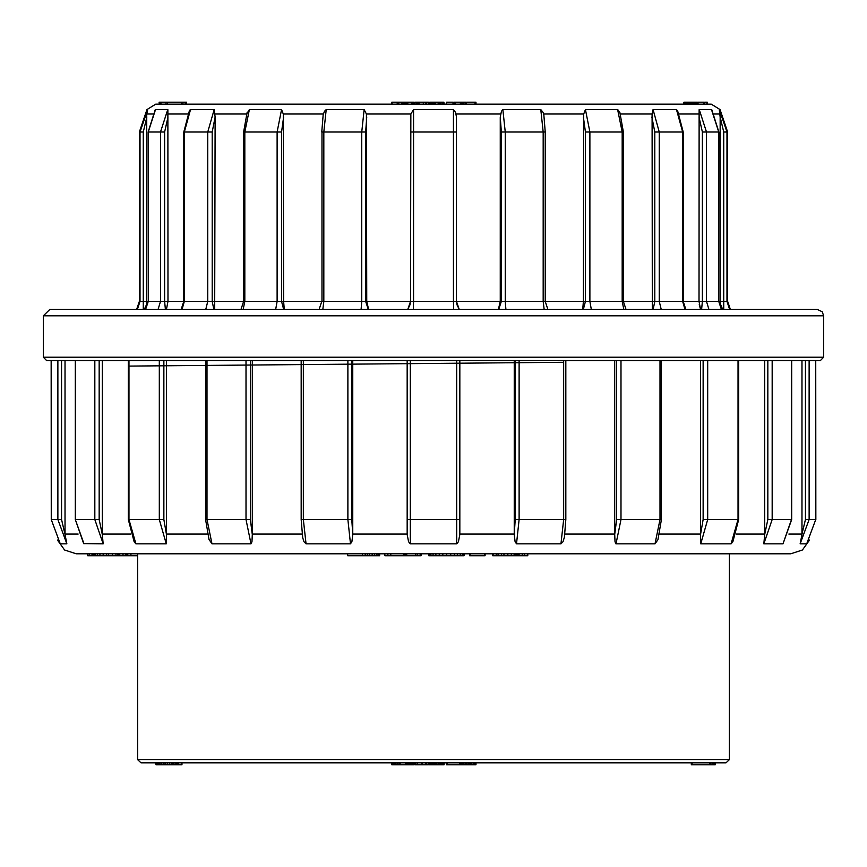 <?xml version="1.0" encoding="UTF-8"?>
<svg xmlns="http://www.w3.org/2000/svg" width="867" height="867" viewBox="0 0 867 867"><rect width="100%" height="100%" fill="white"/><g stroke="black" fill="none" stroke-linecap="round" stroke-linejoin="round"><path stroke-width="1.3" d="M49.928 309.259L817.072 309.259L822.241 311.762L823.65 315.826L43.35 315.826L49.928 309.259M43.35 315.826L43.35 357.247L823.65 357.247L820.366 360.531L46.634 360.531L43.35 357.247M564.504 536.792L562.965 541.756L561.003 543.826L563.637 519.539L563.637 360.531L614.703 360.531L614.703 534.462L616.6 519.539L616.6 360.531L660.015 360.531L660.015 519.539L655.029 543.826L615.863 543.793L615.061 541.745L614.703 534.462M459.792 534.462L458.437 541.756L456.66 543.826L456.703 519.539L459.792 519.539L459.792 534.462L459.792 360.531L514.229 360.531L514.229 534.462L515.215 519.539L515.215 360.531M700.503 360.531L700.503 534.462L703.159 519.539L703.159 360.531M764.672 360.531L764.672 534.462L767.869 519.539L767.869 360.531M788.872 534.083L802.018 534.083L802.018 360.531L820.366 360.531M802.018 534.083L805.486 519.539L805.486 360.531M61.514 360.531L61.514 519.539L64.992 534.462L64.982 360.531L94.871 360.531L94.871 519.539L103.184 543.826L83.676 543.652L75.364 519.539L83.947 543.826M46.634 360.531L51.218 360.531L51.218 519.539L60.267 543.804M102.328 360.531L99.131 360.531L99.131 519.539L102.328 534.462L102.328 360.531L128.945 360.531L128.945 519.539L135.902 543.826L134.157 541.929L128.273 519.539L159.344 519.539L159.344 360.531L163.841 360.531L163.841 519.539L166.497 534.462L166.497 360.531L205.631 360.531L205.631 519.539L206.985 519.539L211.971 543.826L208.936 539.393M250.4 360.531L250.4 519.539L252.297 534.462L251.939 541.756L250.942 543.826L246.022 519.539L246.022 360.531L351.785 360.531L351.785 519.539L352.771 534.462L352.771 360.531L410.297 360.531L410.34 543.826L408.563 541.745L407.208 534.462L407.208 360.531M252.297 534.462L252.297 360.531M456.703 360.531L456.703 519.539L407.208 519.539L407.208 534.462M809.572 540.076L802.409 550.003L790.78 553.796L76.22 553.796L64.591 550.003L57.428 540.076M519.105 360.531L519.105 519.539L516.559 543.826L515.117 541.745L514.229 534.462M561.003 543.826L516.559 543.826M661.369 360.531L661.369 519.539L657.934 539.74L655.029 543.826M620.978 360.531L620.978 519.539L616.058 543.826M738.727 360.531L738.727 519.539L732.843 541.929L731.098 543.826L738.055 519.539L738.055 360.531M707.656 360.531L707.656 519.539L700.764 543.826L700.503 534.462M731.098 543.826L700.764 543.826M791.636 360.531L791.636 519.539L783.053 543.826L791.419 519.539L791.419 360.531M772.129 360.531L772.129 519.539L763.816 543.826L764.672 534.462M783.053 543.826L763.816 543.826M806.787 543.728L815.782 519.539L815.782 360.531L815.793 519.539L809.171 519.539L800.111 543.826L802.008 534.462M806.7 543.826L800.111 543.826M64.992 534.462L66.889 543.826L57.829 519.539L57.829 360.531M66.889 543.826L60.3 543.826M102.328 534.462L103.184 543.826M166.497 534.462L166.236 543.826L159.344 519.539L163.841 519.539M166.236 543.826L135.902 543.826M250.942 543.826L211.971 543.826M352.771 534.462L351.883 541.756L350.441 543.826L347.895 519.539L347.895 360.531M305.997 543.826L304.024 541.745L302.648 537.638L301.196 519.539L303.363 519.539L305.997 543.826L350.441 543.826M456.66 543.826L410.34 543.826M87.675 553.796L87.675 555.769L87.86 553.796M137.68 555.769L92.043 555.769L92.043 553.796M92.043 555.769L89.355 555.769L89.355 553.796M89.355 555.769L87.86 555.769M118.595 555.769L118.595 553.796M119.744 555.769L119.744 553.796M117.858 555.769L117.858 553.796M116.015 555.769L116.015 553.796M112.385 555.769L112.385 553.796M108.321 555.769L108.321 553.796M106.392 555.769L106.392 553.796M103.173 555.769L103.173 553.796M99.943 555.769L99.943 553.796M97.451 555.769L97.451 553.796M95.738 555.769L95.738 553.796M94.427 555.769L94.427 553.796M93.528 555.769L93.528 553.796M93.127 555.769L93.127 553.796M127.568 555.769L127.568 553.796L127.536 555.769M126.864 555.769L126.864 553.796M125.379 555.769L125.379 553.796M122.984 555.769L122.984 553.796M127.752 555.769L127.752 553.796M130.95 555.769L130.95 553.796M379.627 555.769L379.648 553.796L379.648 555.769L347.689 555.769L347.689 553.796M379.063 555.769L379.063 553.796M377.958 555.769L377.958 553.796M376.354 555.769L376.354 553.796M374.425 555.769L374.425 553.796M372.149 555.769L372.149 553.796M369.472 555.769L369.472 553.796M367.435 555.769L367.435 553.796M365.18 555.769L365.18 553.796M362.428 555.769L362.428 553.796M421.091 553.796L421.091 555.769L384.85 555.769L384.85 553.796M420.213 555.769L420.213 553.796M417.157 555.769L417.157 553.796M415.477 555.769L415.477 553.796M406.688 555.769L406.688 553.796M405.669 555.769L405.669 553.796M404.726 555.769L404.726 553.796M403.48 555.769L403.48 553.796M390.779 555.769L390.779 553.796M387.907 555.769L387.907 553.796M464.083 553.796L464.083 555.769L463.585 553.796M463.585 555.769L462.469 555.769L462.469 553.796M462.469 555.769L460.236 555.769L460.236 553.796M460.236 555.769L457.397 555.769L457.397 553.796M457.397 555.769L454.275 555.769L454.275 553.796M454.275 555.769L450.71 555.769L450.71 553.796M450.71 555.769L446.722 555.769L446.722 553.796M446.722 555.769L442.853 555.769L442.853 553.796M442.853 555.769L439.222 555.769L439.222 553.796M439.222 555.769L435.852 555.769L435.852 553.796M435.852 555.769L433.067 555.769L433.067 553.796M433.067 555.769L430.91 555.769L430.91 553.796M430.91 555.769L429.468 555.769L429.468 553.796M428.732 555.769L428.732 553.796L428.71 555.769L429.468 555.769M485.13 553.796L485.13 555.769L469.6 555.769L469.6 553.796M470.012 555.769L470.012 553.796M484.577 555.769L484.577 553.796M527.775 553.796L527.775 555.769L524.362 555.769L524.362 553.796M524.362 555.769L522.227 555.769L522.227 553.796M522.227 555.769L519.084 555.769L519.084 553.796M519.084 555.769L518.314 555.769L518.314 553.796M518.314 555.769L517.274 555.769L517.274 553.796M517.274 555.769L515.952 555.769L515.952 553.796M515.952 555.769L514.098 555.769L514.098 553.796M514.098 555.769L511.346 555.769L511.346 553.796M511.346 555.769L507.845 555.769L507.845 553.796M507.845 555.769L503.976 555.769L503.976 553.796M503.976 555.769L501.44 555.769L501.44 553.796M501.44 555.769L498.081 555.769L498.081 553.796M498.081 555.769L496.217 555.769L496.217 553.796M496.217 555.769L493.139 555.769L493.139 553.796M492.727 555.769L492.727 553.796L493.139 555.769M444.056 764.813L444.088 762.841L444.088 764.813L428.742 764.813L428.742 762.841L428.547 764.813L428.547 762.841M414.209 762.841L414.209 764.813L400.001 764.813L400.001 762.841L398.896 762.841L398.896 764.813L397.454 764.813L397.454 762.841M181.951 762.841L181.951 764.813L158.217 764.813L158.217 762.841L157.794 764.813L157.014 764.813L157.014 762.841M726.026 762.841L140.974 762.841L137.68 759.557L729.32 759.557L726.026 762.841M729.32 553.796L729.32 759.557M157.014 764.813L156.06 764.813L156.06 762.841M156.06 764.813L155.551 762.841M172.49 764.813L172.49 762.841M173.118 764.813L173.118 762.841M172.284 764.813L172.284 762.841M171.774 764.813L171.774 762.841M169.661 764.813L169.661 762.841M167.277 764.813L167.277 762.841M165.142 764.813L165.142 762.841M165.077 764.813L165.077 762.841M163.159 764.813L163.159 762.841M161.305 764.813L161.305 762.841M159.875 764.813L159.875 762.841M158.91 764.813L158.91 762.841M157.686 764.813L157.686 762.841M178.277 764.813L178.277 762.841M178.147 764.813L178.147 762.841M177.616 764.813L177.616 762.841M176.608 764.813L176.608 762.841M175.101 764.813L175.101 762.841M400.001 764.813L398.896 764.813M397.454 764.813L395.981 764.813L395.981 762.841M395.981 764.813L394.702 764.813L394.702 762.841M394.702 764.813L393.77 764.813L393.77 762.841M393.77 764.813L393.141 764.813L393.141 762.841M393.141 764.813L392.794 762.841M392.794 764.813L392.686 762.841M392.686 764.813L392.653 762.841M392.653 764.813L391.765 764.813L391.765 762.841M412.584 764.813L412.584 762.841M412.399 764.813L412.399 762.841M412.042 764.813L412.042 762.841M411.522 764.813L411.522 762.841M410.839 764.813L410.839 762.841M409.993 764.813L409.993 762.841M409.04 764.813L409.04 762.841M407.967 764.813L407.967 762.841M406.775 764.813L406.775 762.841M405.463 764.813L405.463 762.841M400.131 764.813L400.131 762.841M414.144 764.813L414.144 762.841M413.96 764.813L413.96 762.841M413.602 764.813L413.602 762.841M413.05 764.813L413.05 762.841M426.64 762.841L426.64 764.813L428.255 764.813L428.255 762.841M426.64 764.813L425.599 764.813L425.599 762.841M425.599 764.813L422.435 764.813L422.435 762.841M422.435 764.813L421.817 764.813L421.817 762.841M421.817 764.813L417.471 764.813L417.471 762.841M417.471 764.813L415.878 764.813L415.878 762.841M415.878 764.813L414.827 764.813L414.827 762.841M429.869 764.813L429.869 762.841M430.303 764.813L430.303 762.841M429.49 764.813L429.49 762.841M429.176 764.813L429.176 762.841M428.927 764.813L428.927 762.841M428.547 764.813L428.536 762.841M430.975 764.813L430.975 762.841M443.774 764.813L443.774 762.841M443.145 764.813L443.145 762.841M442.203 764.813L442.203 762.841M441.054 764.813L441.054 762.841M439.742 764.813L439.742 762.841M438.268 764.813L438.268 762.841M436.816 764.813L436.816 762.841M435.494 764.813L435.494 762.841M434.313 764.813L434.313 762.841M433.272 764.813L433.272 762.841M432.449 764.813L432.449 762.841M431.864 764.813L431.864 762.841M431.528 764.813L431.528 762.841M431.43 764.813L431.43 762.841M475.94 762.841L475.94 764.813L446.472 764.813L446.472 762.841M459.727 764.813L459.727 762.841M447.166 764.813L447.166 762.841M446.613 764.813L446.613 762.841M461.623 764.813L461.623 762.841M460.659 764.813L460.659 762.841M475.82 764.813L475.82 762.841M474.498 764.813L474.498 762.841M473.176 764.813L473.176 762.841M471.572 764.813L471.572 762.841M471.258 764.813L471.258 762.841M470.608 764.813L470.608 762.841M469.567 764.813L469.567 762.841M468.278 764.813L468.278 762.841M466.836 764.813L466.836 762.841M466.565 764.813L466.565 762.841M465.373 764.813L465.373 762.841M463.953 764.813L463.953 762.841M462.198 764.813L462.198 762.841M462.078 764.813L462.078 762.841M715.318 762.841L715.318 764.813L712.23 764.813L712.23 762.841M712.23 764.813L712.186 762.841M712.186 764.813L711.991 762.841M711.991 764.813L710.691 764.813L710.691 762.841M710.691 764.813L709.531 764.813L709.531 762.841M709.531 764.813L692.029 764.813L692.029 762.841M692.029 764.813L691.292 764.813L691.292 762.841M715.275 764.813L715.275 762.841M714.365 764.813L714.365 762.841M714.17 764.813L714.17 762.841M713.281 764.813L713.281 762.841M428.591 104.159L428.591 102.187L428.927 104.159L429.75 102.187L429.75 104.159M414.881 104.159L414.881 102.187L425.491 102.187L425.491 104.159L425.708 102.187L426.51 102.187L426.51 104.159M419.075 102.187L419.075 104.159L423.356 104.159L423.356 102.187M416.225 102.187L416.225 104.159L417.796 104.159L417.796 102.187M391.819 104.159L391.819 102.187L407.772 102.187L407.772 104.159L411.836 104.159L411.836 102.187L412.454 102.187L412.454 104.159M412.454 102.187L414.025 102.187L414.025 104.159L414.263 102.187L414.263 104.159M398.787 102.187L398.787 104.159L401.681 104.159L401.681 102.187M392.155 102.187L392.155 104.159L397.151 104.159L397.151 102.187M167.569 104.159L167.569 102.187L181.485 102.187L181.485 104.159L182.959 104.159L182.959 102.187L185.245 102.187L185.245 104.159M159.149 102.187L159.344 104.159M139.327 132.001L139.327 301.369L139.999 301.369L139.999 132.001L139.327 132.001L146.978 109.535L155.757 104.159L711.243 104.159L720.022 109.535L719.328 109.535L727.001 132.001L727.001 301.369L727.673 301.369L727.673 132.001L723.717 132.001L720.174 117.023L719.328 109.535M146.978 109.535L147.672 109.567L146.794 114.021L146.382 304.891M154.76 110.597L155.507 109.535L167.916 109.708L167.96 301.369L166.475 309.259L167.96 301.369L207.777 301.369L207.777 132.001L214.203 109.708L215.092 117.023L214.691 309.259M181.203 309.259L183.826 301.369L183.826 132.001L189.299 110.943L190.231 109.708L213.954 109.535M246.651 114.021L249.393 109.535L281.591 109.535L283.303 114.021L283.607 301.369L284.311 309.259M323.196 114.769L324.475 111.269L326.241 109.535L364.097 109.535L366.448 114.021L366.795 301.369L368.551 309.259M366.795 117.023L365.701 132.001L365.701 301.369L410.492 301.369L410.839 114.021L413.602 109.535L453.398 109.535L455.63 112.472L456.508 117.023L456.508 301.369L459.142 309.259L456.985 304.891L456.508 301.369L500.205 301.369L500.205 117.023L501.484 111.269L502.903 109.535L540.759 109.535L543.121 112.472L543.804 114.769M582.689 309.259L583.393 301.369L583.697 114.021L585.409 109.535L617.792 109.567L619.948 112.645L623.33 132.001L622.148 132.001L617.607 109.535M652.309 309.259L652.136 114.021L653.046 109.535L676.444 109.535L677.81 111.128M699.268 304.599L700.525 309.259L699.04 301.369L699.084 109.708L711.493 109.535L712.24 110.597M719.621 110.347L720.054 112.006M699.127 110.347L699.246 112.038M722.59 309.259L720.466 304.209L720.174 301.369L720.174 117.023M129.4 366.091L563.637 362.276M146.826 117.023L143.283 132.001L139.999 132.001L147.672 109.535M155.507 109.535L148.203 132.001L148.203 301.369L160.536 301.369L160.536 132.001L167.808 109.535M167.96 117.023L164.6 132.001L164.6 301.369L167.96 301.369M190.556 109.535L184.335 132.001L184.335 301.369L182.103 309.259M215.092 117.023L212.231 132.001L212.231 301.369L277.126 301.369L277.126 132.001L281.591 109.535M249.393 109.535L244.852 132.001L244.852 301.369L243.161 309.259M283.607 117.023L281.526 132.001L281.526 301.369L361.777 301.369L361.777 132.001L364.097 109.535M326.241 109.535L323.835 132.001L323.835 301.369L322.86 309.259M413.602 109.535L413.559 301.369L453.441 301.369L453.398 109.535M456.508 117.023L456.508 132.001L410.492 132.001L410.492 117.023M502.903 109.535L505.223 132.001L505.223 301.369L543.165 301.369L543.165 132.001L540.759 109.535M498.449 309.259L500.205 301.369L501.299 301.369L501.299 132.001L500.205 117.023M585.409 109.535L589.874 132.001L589.874 301.369L622.148 301.369L622.148 132.001L585.474 132.001L583.393 117.023M653.046 109.535L659.223 132.001L659.223 301.369L682.665 301.369L682.665 132.001L676.444 109.535M623.839 309.259L622.148 301.369L654.769 301.369L654.769 132.001L651.908 117.023M699.192 109.535L706.464 132.001L706.464 301.369L718.797 301.369L718.797 132.001L711.493 109.535M684.897 309.259L682.665 301.369L702.4 301.369L702.4 132.001L699.04 117.023M143.283 132.001L143.283 301.369L146.826 301.369L146.382 304.891L144.41 309.259M410.492 301.369L410.015 304.891L407.858 309.259L410.492 301.369L413.559 301.369L413.375 309.259M167.569 102.187L166.009 102.187L166.009 104.159M166.009 102.187L160.969 102.187L160.969 104.159M159.344 102.187L160.796 102.187L160.796 104.159M181.485 102.187L182.959 102.187M185.245 102.187L186.611 102.187L186.611 104.159M402.115 102.187L402.115 104.159M402.873 102.187L402.873 104.159M401.768 102.187L401.768 104.159M403.513 102.187L403.513 104.159M413.754 102.187L413.754 104.159M413.396 102.187L413.396 104.159M404.065 102.187L404.065 104.159M404.109 102.187L404.109 104.159M404.282 102.187L404.282 104.159M404.586 102.187L404.586 104.159M405.127 102.187L405.127 104.159M405.799 102.187L405.799 104.159M406.894 102.187L406.894 104.159M407.772 102.187L411.836 102.187M412.985 102.187L412.985 104.159M418.36 102.187L418.36 104.159M418.859 102.187L418.859 104.159M426.51 102.187L428.255 102.187L428.255 104.159M428.255 102.187L428.309 104.159M428.645 102.187L428.645 104.159M428.753 102.187L428.753 104.159M428.927 102.187L429.143 104.159M429.75 102.187L430.14 104.159M430.14 102.187L430.758 102.187L430.758 104.159M430.758 102.187L431.517 102.187L431.517 104.159M431.517 102.187L432.384 102.187L432.384 104.159M432.384 102.187L433.381 102.187L433.381 104.159M433.381 102.187L434.497 102.187L434.497 104.159M434.497 102.187L435.711 102.187L435.711 104.159M435.711 102.187L438.182 102.187L438.182 104.159M438.182 102.187L438.193 104.159L438.203 102.187L439.211 102.187L439.211 104.159M439.211 102.187L443.21 102.187L443.21 104.159M442.203 102.187L442.203 104.159M443.21 102.187L443.861 102.187L443.861 104.159M443.861 102.187L444.142 104.159M440.804 102.187L440.804 104.159M446.538 104.159L446.538 102.187L453.007 102.187L453.007 104.159L453.278 102.187L453.278 104.159M453.278 102.187L453.788 104.159M453.788 102.187L454.601 102.187L454.601 104.159M454.601 102.187L454.698 104.159M454.698 102.187L455.305 102.187L455.305 104.159M455.305 102.187L460.323 102.187L460.323 104.159M460.323 102.187L461.948 102.187L461.948 104.159M461.948 102.187L462.685 102.187L462.685 104.159M462.685 102.187L462.989 104.159M462.989 102.187L463.986 102.187L463.986 104.159M463.986 102.187L465.416 102.187L465.416 104.159M465.416 102.187L466.218 102.187L466.218 104.159M466.218 102.187L466.283 104.159M466.283 102.187L466.663 104.159M466.663 102.187L475.029 102.187L475.029 104.159M475.029 102.187L475.994 102.187L475.994 104.159M683.911 104.159L683.911 102.187L683.456 104.159M683.911 102.187L684.843 102.187L684.843 104.159M684.843 102.187L684.93 104.159M684.93 102.187L685.244 104.159M685.244 102.187L685.84 102.187L685.84 104.159M685.84 102.187L686.653 102.187L686.653 104.159M686.653 102.187L687.596 102.187L687.596 104.159M687.596 102.187L688.799 102.187L688.799 104.159M688.799 102.187L690.11 102.187L690.11 104.159M690.11 102.187L691.476 102.187L691.476 104.159M691.476 102.187L692.809 102.187L692.809 104.159M692.809 102.187L694.001 102.187L694.001 104.159M694.001 102.187L694.955 102.187L694.955 104.159M694.955 102.187L695.908 102.187L695.908 104.159M695.908 102.187L696.732 102.187L696.732 104.159M696.732 102.187L697.198 104.159M697.198 102.187L697.545 104.159M697.545 102.187L697.751 104.159M697.751 102.187L697.827 104.159M697.827 102.187L698.173 104.159M698.173 102.187L703.592 102.187L703.592 104.159M703.592 102.187L704.372 102.187L704.372 104.159M704.372 102.187L704.806 104.159M704.806 102.187L706.887 102.187L706.887 104.159M706.887 102.187L707.407 104.159M707.407 102.187L707.483 104.159M565.674 519.539L515.215 519.539M661.369 519.539L616.6 519.539M738.727 519.539L703.159 519.539M791.636 519.539L767.869 519.539M809.171 360.531L809.171 519.539L805.486 519.539M61.514 519.539L51.218 519.539L51.207 360.531M99.131 519.539L75.581 519.539L75.581 360.531M250.4 519.539L206.985 519.539L206.985 360.531M351.785 519.539L303.363 519.539L303.363 360.531M352.771 534.083L407.208 534.083M252.297 534.083L302.106 534.083M166.497 534.083L207.332 534.083M102.328 534.083L130.603 534.083M64.982 534.083L78.128 534.083M736.397 534.083L764.672 534.083M659.668 534.083L700.503 534.083M564.894 534.083L614.703 534.083M459.792 534.083L514.229 534.083M152.603 114.021L146.794 114.021M187.705 114.021L167.83 114.021M246.553 114.021L214.864 114.021M323.348 114.021L283.314 114.021M410.839 114.021L366.448 114.021M500.552 114.021L456.161 114.021M583.686 114.021L543.652 114.021M652.136 114.021L620.447 114.021M699.17 114.021L679.294 114.021M720.206 114.021L714.397 114.021M711.785 109.827L718.895 132.001L718.797 301.369L723.717 301.369L723.717 132.001M544.14 309.259L543.165 301.369L585.474 301.369L585.474 132.001M146.826 301.369L148.203 301.369L148.105 132.001L155.215 109.827M137.376 309.259L139.999 301.369L143.283 301.369L143.283 309.259M164.6 132.001L148.203 132.001M158.087 309.259L160.536 301.369L164.6 301.369L165.413 309.259M212.231 132.001L183.826 132.001M205.761 309.259L207.777 301.369L212.231 301.369L213.781 309.259M281.526 132.001L243.67 132.001L247.052 112.645M275.728 309.259L277.126 301.369L281.526 301.369L283.661 309.259M365.701 132.001L321.776 132.001L323.218 114.693M361.127 309.259L361.777 301.369L365.701 301.369L368.204 309.259M321.939 301.369L321.939 132.001M453.625 309.259L453.441 301.369L456.508 301.369M547.857 309.259L545.224 301.369L545.224 132.001L501.299 132.001M498.796 309.259L501.299 301.369L505.223 301.369L505.873 309.259M583.339 309.259L585.474 301.369L589.874 301.369L591.272 309.259M685.797 309.259L683.174 301.369L683.174 132.001L654.769 132.001M653.219 309.259L654.769 301.369L659.223 301.369L661.239 309.259M718.797 132.001L702.4 132.001M701.587 309.259L702.4 301.369L706.464 301.369L708.913 309.259M723.717 309.259L723.717 301.369L727.001 301.369L729.624 309.259M148.203 301.369L145.656 309.259M721.344 309.259L718.797 301.369M823.65 315.826L823.65 357.247M565.804 360.531L565.804 519.539L564.46 537.052M75.364 360.531L75.364 519.539M128.273 360.531L128.273 519.539M301.196 360.531L301.196 519.539M209.066 539.751L205.631 519.539M137.68 553.796L137.68 759.557M241.048 309.259L243.67 301.369L243.67 132.001M545.224 132.001L543.782 114.693M625.952 309.259L623.33 301.369L623.33 132.001M677.701 110.933L683.174 132.001M727.673 132.001L720.022 109.535M139.327 301.369L136.693 309.259M148.105 301.369L145.472 309.259M727.673 301.369L730.307 309.259M718.895 301.369L721.528 309.259M321.776 301.369L319.143 309.259"/></g></svg>
